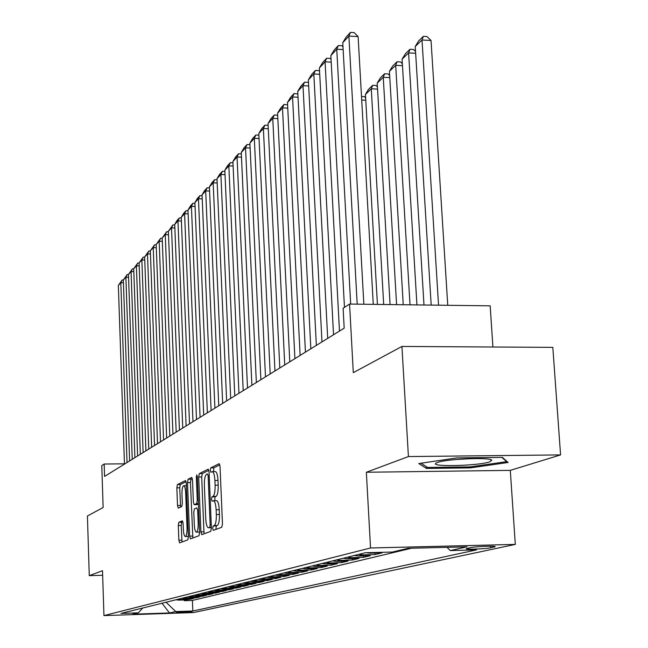 <?xml version="1.0" encoding="UTF-8"?>
<svg xmlns="http://www.w3.org/2000/svg" width="648" height="648" viewBox="0 0 648 648"><rect width="100%" height="100%" fill="white"/><g stroke="black" fill="none" stroke-linecap="round" stroke-linejoin="round"><path stroke-width="0.97" d="M212.698 528.387L213.289 530.388L221.786 527.245L222.466 523.746L220.028 466.463L219.17 463.676L210.721 467.888L210.276 470.335L210.851 472.262L212.22 471.647C213.646 471.987 214.537 474.944 214.901 480.516L215.096 485.231C215.201 491.395 214.504 495.121 213.006 496.392L211.936 496.862L211.483 499.292L212.066 501.252L213.403 500.718C214.853 501.09 215.76 504.104 216.132 509.774L216.327 514.504C216.432 520.692 215.727 524.386 214.229 525.577L213.151 525.982L212.698 528.387M213.492 500.718L216.505 500.669C217.963 501.034 218.878 504.055 219.243 509.717L219.445 514.447C219.551 520.636 218.846 524.321 217.331 525.512L216.246 525.917L215.914 529.424M219.834 464.851L213.808 467.856L213.54 471.631M212.325 471.647L215.314 471.606C216.748 471.947 217.647 474.903 218.003 480.476L218.206 485.182C218.311 491.346 217.606 495.064 216.108 496.344L215.023 496.814L214.788 500.693M192.051 611.785L176.377 612.376L192.051 611.785M178.856 522.272L178.297 525.463L178.864 540.205L179.609 542.886L187.807 539.849L188.39 536.609L186.276 483.165L185.531 480.541L177.398 484.599L176.839 487.831L177.52 505.529L178.249 508.145L181.74 506.59L182.307 503.35L181.958 494.481C181.902 489.321 182.469 486.389 183.668 485.684C184.729 485.968 185.393 488.317 185.66 492.723L187.045 527.837C187.11 532.98 186.551 535.872 185.352 536.528C184.275 536.204 183.595 533.798 183.327 529.311L183.101 523.495L182.347 520.822L178.856 522.272L181.756 522.207L181.189 525.407L182.007 542.003M408.418 456.565L366.355 472.254L510.3 470.367L560.577 454.912L408.418 456.565L401.93 346.445L353.298 372.657L349.564 304.066L343.116 308.262L344.185 328.155L104.571 476.418L104.166 464.041L101.777 465.596L103.137 507.522L87.423 515.994L89.27 575.651L102.651 575.278M366.355 472.254L370.535 547.981L103.947 615.6L102.505 570.71L89.27 575.651M200.912 531.878L201.722 534.681L210.746 531.344L211.394 527.926L209.061 471.89L208.243 469.152L199.292 473.623L198.677 477.025L200.912 531.878L203.942 531.814L204.209 533.766M199.001 535.702L190.407 538.877L189.629 536.139L187.499 482.558L188.082 479.245L191.735 477.43L192.505 480.079L193.379 501.981L194.165 504.687L196.66 503.601L197.267 500.248L196.336 477.26L196.806 474.879L197.357 476.758L199.616 532.373L199.001 535.702M401.93 346.445L552.825 347.369L560.577 454.912M184.218 599.943L184.243 600.688L187.79 599.829L178.816 600.113L181.173 599.538L178.281 599.189M190.156 598.485L190.188 599.254L193.825 598.371L184.745 598.663L187.159 598.064L184.234 597.715M196.247 596.994L196.279 597.78L200.013 596.873L190.828 597.164L193.298 596.557L190.342 596.192M202.508 595.455L202.541 596.265L206.372 595.334L197.065 595.625L199.608 595.002L196.619 594.637M208.931 593.884L208.964 594.71L212.9 593.762L203.48 594.054L206.096 593.406L203.059 593.042M215.525 592.264L215.565 593.114L219.615 592.134L210.065 592.434L212.755 591.77L209.685 591.397M222.313 590.595L222.345 591.478L226.508 590.466L216.845 590.765L219.607 590.085L216.489 589.704M229.279 588.886L229.319 589.793L233.596 588.757L223.803 589.056L226.646 588.352L223.495 587.971M236.447 587.129L236.488 588.06L240.886 586.991L230.971 587.29L233.888 586.57L230.696 586.181M243.826 585.314L243.867 586.27L248.395 585.176L238.343 585.476L241.348 584.739L238.108 584.342M251.416 583.451L251.456 584.439L256.122 583.313L245.932 583.613L249.026 582.852L245.746 582.447M259.224 581.531L259.273 582.544L264.076 581.386L253.749 581.693L256.94 580.908L253.611 580.495M267.276 579.547L267.324 580.6L272.273 579.401L261.8 579.709L265.089 578.899L261.711 578.478M275.57 577.506L275.619 578.591L280.722 577.36L270.103 577.668L273.497 576.833L270.07 576.404M284.124 575.408L284.172 576.526L289.437 575.254L278.664 575.562L282.164 574.703L278.689 574.266M292.945 573.237L293.001 574.395L298.428 573.083L287.501 573.391L291.114 572.5L287.582 572.054M302.049 570.993L302.106 572.192L307.711 570.831L296.622 571.147L300.348 570.232L296.768 569.778M311.445 568.677L311.51 569.916L317.301 568.515L306.042 568.831L309.898 567.883L306.261 567.421M321.157 566.287L321.222 567.567L327.208 566.125L315.779 566.433L319.764 565.453L316.07 564.983M331.193 563.817L331.258 565.137L337.446 563.647L325.847 563.963L329.97 562.942L326.219 562.464M341.569 561.257L341.642 562.634L348.049 561.079L336.255 561.395L340.524 560.35L336.717 559.856M352.31 558.608L352.391 560.034L359.016 558.43L347.045 558.746L351.459 557.661L347.587 557.159M363.431 555.863L363.512 557.345L370.381 555.684L358.206 556L362.791 554.874L358.854 554.364M374.949 553.019L375.038 554.558L382.15 552.833L369.789 553.149L372.219 552.55M470.561 547.633L466.268 548.686C464.511 549.715 485.838 548.929 490.641 547.795L495.104 546.726C497.016 545.681 475.243 546.483 470.561 547.633M370.535 547.981L515.306 544.401L193.339 612.579L103.947 615.6M184.243 600.688L192.399 600.429L192.821 611.007L476.547 549.893L450.255 550.565L446.966 547.333M192.821 611.007L175.746 611.574L169.484 612.968L132.589 614.207L138.356 612.83L121.006 613.413L365.448 552.728L392.429 552.039L408.013 548.313L467.038 546.839L450.255 550.565M375.038 554.558L362.791 554.874M363.512 557.345L351.459 557.661M352.391 560.034L340.524 560.35M341.642 562.634L329.97 562.942M331.258 565.137L319.764 565.453M321.222 567.567L309.898 567.883M311.51 569.916L300.348 570.232M302.106 572.192L291.114 572.5M293.001 574.395L282.164 574.703M284.172 576.526L273.497 576.833M275.619 578.591L265.089 578.899M267.324 580.6L256.94 580.908M259.273 582.544L249.026 582.852M251.456 584.439L241.348 584.739M243.867 586.27L233.888 586.57M236.488 588.06L226.646 588.352M229.319 589.793L219.607 590.085M222.345 591.478L212.755 591.77M215.565 593.114L206.096 593.406M208.964 594.71L199.608 595.002M202.541 596.265L193.298 596.557M196.279 597.78L187.159 598.064M190.188 599.254L181.173 599.538M192.399 600.429L411.634 548.216M492.925 347.004L490.172 305.832L349.564 304.066M510.3 470.367L515.306 544.401M124.465 463.806L104.166 464.041M366.079 552.712L369.789 553.149M354.302 555.49L358.206 556M343.197 558.252L347.045 558.746M332.473 560.909L336.255 561.395M322.121 563.485L325.847 563.963M312.109 565.971L315.779 566.433M302.43 568.369L306.042 568.831M293.058 570.694L296.622 571.147M283.994 572.945L287.501 573.391M275.206 575.124L278.664 575.562M266.692 577.238L270.103 577.668M258.439 579.288L261.8 579.709M250.436 581.28L253.749 581.693M242.66 583.208L245.932 583.613M235.119 585.079L238.343 585.476M227.788 586.902L230.971 587.29M220.668 588.668L223.803 589.056M213.743 590.385L216.845 590.765M207.012 592.061L210.065 592.434M200.459 593.681L203.48 594.054M194.084 595.269L197.065 595.625M187.88 596.808L190.828 597.164M181.837 598.307L184.745 598.663M138.356 612.83L142.73 608.018M175.948 599.773L178.816 600.113M166.026 602.235L175.746 611.574M169.484 612.968L162.008 603.231M418.778 463.547L426.473 468.439L470.318 467.88L508.113 462.486L502.378 457.391L456.864 457.901L418.778 463.547M470.254 466.868L470.318 467.88M426.36 466.665L426.473 468.439M208.875 470.31L202.314 473.583L201.69 476.985L203.942 531.814M209.717 527.294L210.163 524.904L208.13 475.818L207.554 473.907L206.396 474.466C204.954 475.786 204.282 479.455 204.379 485.474L205.748 518.748C206.105 524.354 206.987 527.359 208.413 527.755L211.361 527.253M211.232 527.658L208.599 527.715M192.334 478.556L191.038 479.204L190.447 482.517L192.845 537.986M197.065 504.622L198.466 504.071M194.295 524.799C194.578 529.375 195.283 531.838 196.425 532.17C197.672 531.49 198.264 528.517 198.199 523.244L197.681 510.559L196.83 507.838L194.392 508.891L193.793 512.212L194.295 524.799M196.425 532.17L199.6 532.057M182.882 521.745L181.756 522.207M185.352 536.528L188.382 536.447M186.106 481.658L180.282 484.558L179.723 487.79L180.606 507.101M447.752 305.297L431.033 40.476L422.01 39.998L438.542 305.184M431.187 305.087L415.23 46.51L418.64 40.937L423.387 36.345L426.992 36.539L431.033 40.476M423.387 36.345L422.01 39.998L415.23 46.51M357.194 304.163L342.76 42.711L348.891 36.086L358.117 36.58L354.148 32.602L350.463 32.4L348.891 36.086L363.852 304.244M373.28 304.358L358.117 36.58M342.76 42.711L346.154 37.066L350.463 32.4M489.653 461.854L491.775 460.274C491.273 457.043 446.529 458.849 437.538 462.47L436.428 462.931C427.388 467.103 478.046 466.042 489.653 461.854M501.884 457.399L506.687 461.651L470.067 466.9L427.559 467.427L420.989 463.223M506.655 461.19L506.687 461.651M455.252 459.57L471.768 458.606M415.651 53.266L408.596 52.909L423.986 304.997M416.931 304.908L402.076 59.179L405.405 53.711L409.981 49.297L413.521 49.475L415.538 51.467M409.981 49.297L408.596 52.909L402.076 59.179M402.473 65.667L395.685 65.327L410.022 304.819M403.242 304.738L389.416 71.369L392.672 66.007L397.078 61.754L400.561 61.933L402.351 63.715M397.078 61.754L395.685 65.327L389.416 71.369M389.78 77.606L383.252 77.29L396.592 304.657M390.08 304.576L377.209 83.114L380.408 77.857L384.645 73.759L388.071 73.929L389.659 75.516M384.645 73.759L383.252 77.29L377.209 83.114M377.557 89.108L371.28 88.825L383.689 304.495M377.42 304.414L365.448 94.43L368.582 89.278L372.665 85.334L376.034 85.487L377.428 86.897M372.665 85.334L371.28 88.825L365.448 94.43M344.469 307.379L330.853 55.59L336.749 49.216L343.14 49.54M350.673 304.074L336.749 49.216L338.313 45.571L341.933 45.757L342.986 46.818M330.853 55.59L334.174 50.058L338.313 45.571M333.534 334.749L319.391 67.975L325.069 61.843L331.209 62.143M339.479 331.063L325.069 61.843L326.632 58.239L330.188 58.417L331.055 59.3M319.391 67.975L322.647 62.564L326.632 58.239M321.975 341.901L308.359 79.907L313.826 74.002L319.731 74.277M327.702 338.361L313.826 74.002L315.39 70.438L318.881 70.608L319.569 71.312M308.359 79.907L311.55 74.601L315.39 70.438M310.846 348.786L297.732 91.409L302.997 85.706L308.675 85.965M316.354 345.376L302.997 85.706L304.552 82.191L307.994 82.345L308.521 82.887M297.732 91.409L300.85 86.2L304.552 82.191M365.78 100.205L361.714 100.027M361.511 96.503L364.435 96.633L365.642 97.872M300.121 355.42L287.477 102.489L292.556 96.998L298.031 97.24M305.435 352.131L292.556 96.998L294.111 93.515L297.869 94.057M287.477 102.489L290.539 97.386L294.111 93.515M289.786 361.819L277.587 113.189L282.488 107.884L287.761 108.111M294.905 358.652L282.488 107.884L284.035 104.441L287.599 104.83M277.587 113.189L280.592 108.176L284.035 104.441M279.806 367.991L268.037 123.517L272.768 118.398L277.854 118.6M284.747 364.929L272.768 118.398L274.306 114.988L277.684 115.239M268.037 123.517L270.977 118.592L274.306 114.988M270.184 373.945L258.811 133.488L263.38 128.547L268.288 128.733M274.954 370.996L263.38 128.547L264.911 125.177L268.118 125.307M258.811 133.488L261.695 128.66L264.911 125.177M260.877 379.704L249.893 143.135L254.316 138.356L259.046 138.534M265.486 376.853L254.316 138.356L255.83 135.027L258.884 135.14M249.893 143.135L252.728 138.388L255.83 135.027M251.894 385.26L241.267 152.466L245.543 147.841L250.112 148.003M256.349 382.506L245.543 147.841L247.05 144.544L249.958 144.65M241.267 152.466L244.045 147.801L247.05 144.544M243.194 390.639L232.916 161.49L237.055 157.019L241.477 157.164M247.504 387.974L237.055 157.019L238.561 153.754L241.323 153.851M232.916 161.49L235.653 156.913L238.561 153.754M234.787 395.847L224.832 170.23L228.841 165.896L233.118 166.042M238.958 393.263L228.841 165.896L230.34 162.672L232.972 162.761M224.832 170.23L227.521 165.726L230.34 162.672M226.638 400.885L216.999 178.702L220.887 174.498L225.026 174.628M230.68 398.39L220.887 174.498L222.369 171.307L224.88 171.388M216.999 178.702L219.64 174.272L222.369 171.307M218.757 405.769L209.409 186.907L213.176 182.833L217.185 182.955M222.669 403.348L213.176 182.833L214.658 179.682L217.048 179.755M209.409 186.907L212.009 182.55L214.658 179.682M211.11 410.5L202.054 194.87L205.7 190.917L209.588 191.03M214.901 408.151L205.7 190.917L207.174 187.799L209.45 187.863M202.054 194.87L204.606 190.577L207.174 187.799M203.699 415.085L194.91 202.589L198.458 198.758L202.217 198.863M207.376 412.808L198.458 198.758L199.916 195.664L202.087 195.728M194.91 202.589L197.429 198.369L199.916 195.664M196.506 419.531L187.985 210.082L191.419 206.364L195.072 206.461M200.078 417.328L191.419 206.364L192.869 203.302L194.943 203.359M187.985 210.082L190.455 205.926L192.869 203.302M189.532 423.849L181.254 217.355L184.591 213.743L188.131 213.832M192.991 421.71L184.591 213.743L186.033 210.721L188.009 210.77M181.254 217.355L183.684 213.265L186.033 210.721M182.752 428.045L174.717 224.427L177.957 220.919L181.399 221M186.114 425.963L177.957 220.919L179.391 217.922L181.278 217.971M174.717 224.427L177.115 220.393L179.391 217.922M176.175 432.111L168.367 231.296L171.518 227.885L174.855 227.958M179.439 430.094L171.518 227.885L172.943 224.921L174.733 224.961M168.367 231.296L172.943 224.921M169.776 436.072L162.186 237.97L165.256 234.657L168.496 234.73M172.951 434.103L165.256 234.657L166.666 231.725L168.383 231.765M162.186 237.97L166.666 231.725M163.563 439.919L156.184 244.466L159.165 241.242L162.316 241.307M166.649 438.008L159.165 241.242L160.566 238.343L162.203 238.375M156.184 244.466L160.566 238.343M157.521 443.653L150.336 250.784L153.236 247.649L156.306 247.714M160.518 441.798L153.236 247.649L154.629 244.774L156.192 244.806M150.336 250.784L154.629 244.774M151.64 447.298L144.65 256.94L147.477 253.886L150.458 253.943M154.556 445.484L147.477 253.886L148.854 251.035L150.344 251.068M144.65 256.94L148.854 251.035M145.913 450.838L139.109 262.926L141.863 259.953L144.763 260.01M148.757 449.08L141.863 259.953L143.232 257.135L144.658 257.159M139.109 262.926L143.232 257.135M140.341 454.28L133.715 268.758L136.396 265.866L139.215 265.915M143.111 452.571L136.396 265.866L137.757 263.072L139.118 263.096M133.715 268.758L137.757 263.072M134.914 457.642L128.458 274.444L131.066 271.617L133.82 271.666M137.611 455.973L131.066 271.617L132.427 268.855L133.715 268.88M128.458 274.444L132.427 268.855M129.624 460.914L123.331 279.985L125.882 277.231L128.555 277.279M132.249 459.286L125.882 277.231L127.227 274.493L128.458 274.517M123.331 279.985L127.227 274.493M124.473 464.106L118.341 285.387L120.82 282.706L123.428 282.739M127.032 462.518L120.82 282.706L122.156 279.993L123.339 280.009M118.341 285.387L122.156 279.993M494.1 546.361L494.149 547.042M490.544 546.232L490.641 547.795M217.331 525.512L214.229 525.577M219.445 514.447L216.327 514.504M219.243 509.717L216.132 509.774M215.023 496.814L211.936 496.862M216.108 496.344L213.006 496.392M218.206 485.182L215.096 485.231M218.003 480.476L214.901 480.516M213.808 467.856L210.721 467.888M216.246 525.917L213.151 525.982M201.69 476.985L198.677 477.025M202.314 473.583L199.292 473.623M211.264 524.88L210.163 524.904M209.223 475.81L208.13 475.818M192.586 536.074L189.629 536.139M190.447 482.517L187.499 482.558M191.038 479.204L188.082 479.245M197.211 504.622L194.222 504.671M198.442 503.569L196.66 503.601M198.312 500.232L197.267 500.248M197.381 477.252L196.336 477.26M199.244 523.228L198.199 523.244M198.725 510.535L197.681 510.559M188.042 527.812L187.045 527.837M186.656 492.707L185.66 492.723M180.411 505.481L177.52 505.529M179.723 487.79L176.839 487.831M180.282 484.558L177.398 484.599M181.764 540.14L178.864 540.205M181.189 525.407L178.297 525.463M211.386 527.691L208.413 527.755M197.146 504.638L194.165 504.687M186.373 485.652L183.732 485.684M490.236 459.529L491.775 460.274"/></g></svg>
